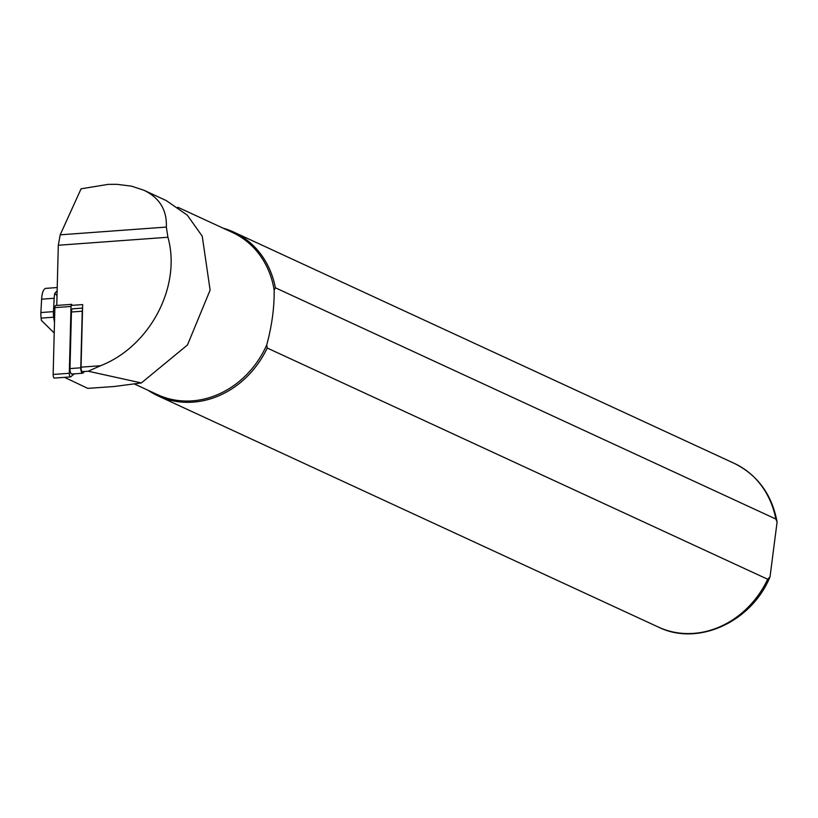 <?xml version="1.0" encoding="UTF-8"?>
<svg xmlns="http://www.w3.org/2000/svg" width="818" height="818" viewBox="0 0 818 818"><rect width="100%" height="100%" fill="white"/><g stroke="black" fill="none" stroke-linecap="round" stroke-linejoin="round"><path stroke-width="1.23" d="M71.135 305.421L82.659 304.582L81.043 367.159A3.609 1.207 85.8 0 0 82.301 371.648L83.794 372.343L82.884 373.1A4.335 1.442 85.8 0 1 82.557 373.243L71.769 374.041A4.335 1.442 85.8 0 0 72.096 373.898M56.759 305.431L58.313 245.247L60.195 234.827L81.084 188.805L108.17 184.367L117.025 184.336L131.534 186.167L143.937 190.257C159.582 197.813 167.046 210.083 166.34 227.077L167.925 237.251C181.657 286.208 150.072 346.433 100.542 365.738L88.201 371.219L141.361 382.947L114.183 386.515L87.771 388.376L64.54 377.343M141.361 382.947L187.475 344.971L210.114 290.114L202.24 236.197L187.302 215.154L166.228 200.563L143.937 190.257M134.53 384.031L157.516 394.654A89.326 78.303 -65.2 0 0 266.74 344.93L267.22 348.018L767.693 579.256L770.035 576.782L777.1 521.956L775.832 519.021L275.369 287.783L274.163 290.083C274.398 307.435 271.924 325.717 266.74 344.93M274.163 290.083A89.326 78.303 -65.2 0 0 232.455 232.486L177.823 207.251M148.242 390.37A90.225 79.09 -65.2 0 0 157.986 395.871A90.225 79.09 -65.2 0 0 267.22 348.018M275.369 287.783A90.225 79.09 -65.2 0 0 233.672 232.056A90.225 79.09 -65.2 0 0 223.171 228.202M57.219 287.537L45.89 288.365A16.237 5.419 85.8 0 0 41.606 299.184L40.9 312.548A10.828 3.609 85.8 0 0 41.115 318.12L41.411 320.441L54.213 333.008M57.117 291.77L56.636 291.3L54.765 293.365A16.237 5.419 85.8 0 0 54.162 298.273L53.456 311.627A10.828 3.609 85.8 0 0 53.671 317.2L41.115 318.12M54.489 322.65L53.671 317.2M41.411 320.441L54.223 332.987M71.769 374.041A4.335 1.442 85.8 0 1 69.98 368.591L71.442 312.006A4.335 1.442 -94.2 0 1 72.597 308.815L82.567 308.089M69.98 368.591L80.778 367.803L82.24 311.218A4.335 1.442 -94.2 0 1 82.536 309.102M80.778 367.803A4.335 1.442 85.8 0 0 82.557 373.243M54.55 377.998A2.883 0.961 -94.2 0 1 54.336 378.09A2.883 0.961 -94.2 0 1 53.15 374.46L54.878 307.64A2.883 0.961 -94.2 0 1 55.644 305.513L71.8 304.337A2.883 0.961 -94.2 0 0 71.023 306.464L69.295 373.284A2.883 0.961 -94.2 0 0 70.491 376.914L54.336 378.09M74.254 373.857L70.706 376.822A2.883 0.961 -94.2 0 1 70.491 376.914M88.201 371.219L82.301 371.648M100.542 365.738L81.043 367.159M167.925 237.251L58.313 245.247M166.34 227.077L60.195 234.827M770.035 576.782C751.732 621.833 697.989 646.711 658.449 627.109A90.225 79.09 -65.2 0 0 767.693 579.256M775.832 519.021A90.225 79.09 -65.2 0 0 734.135 463.305C757.601 474.951 771.926 494.501 777.1 521.945M57.015 295.574L54.765 293.365M40.9 312.548L53.456 311.627M54.162 298.273L41.606 299.184M71.442 312.006L82.24 311.218M53.15 374.46L69.295 373.284M54.878 307.64L71.023 306.464M658.449 627.109L157.986 395.871M734.135 463.305L233.672 232.056"/></g></svg>
